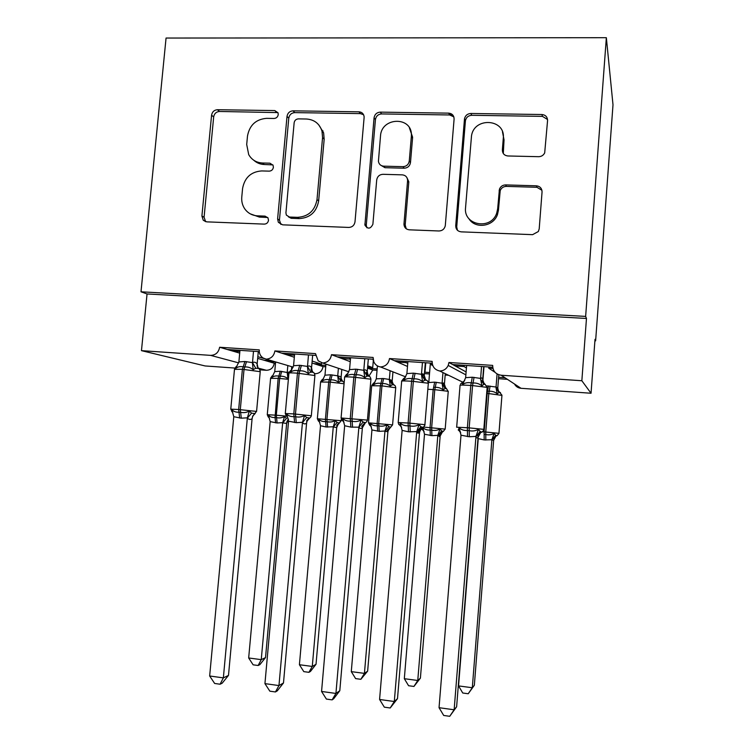 <?xml version="1.0" encoding="UTF-8"?>
<svg xmlns="http://www.w3.org/2000/svg" width="754" height="754" viewBox="0 0 754 754"><rect width="100%" height="100%" fill="white"/><g stroke="black" fill="none" stroke-linecap="round" stroke-linejoin="round"><path stroke-width="1.13" d="M278.245 114.58L278.009 112.808L274.786 110.574L217.435 109.716C214.174 110.009 212.223 111.837 211.572 115.211L201.912 216.012L203.241 220.225L206.719 221.855L264.296 224.117C266.652 223.966 268.056 222.684 268.509 220.272L267.962 217.849L265.031 216.125L257.5 215.842C252.1 215.512 247.84 213.156 244.701 208.783C242.392 205.305 241.412 201.384 241.78 197.039L242.571 188.538C244.635 177.605 251.007 171.733 261.676 170.932L269.187 171.139C271.534 170.97 272.939 169.678 273.391 167.265L273.033 165.211L269.923 163.194L262.411 162.996C256.322 162.647 251.751 159.857 248.707 154.627L246.699 144.495L247.491 136.05C249.546 125.164 255.898 119.264 266.548 118.35L274.051 118.472C276.398 118.274 277.792 116.974 278.245 114.58M277.924 112.6L219.508 111.469C216.266 111.752 214.315 113.571 213.674 116.927L204.08 217.256L205.635 221.695M267.727 217.501L259.423 217.095L257.5 215.842M272.873 164.9L264.296 164.504L262.411 162.996M538.639 156.691C541.391 156.615 543.408 155.352 544.69 152.902L547.564 120.593C547.47 116.964 545.585 114.938 541.909 114.523L470.845 113.477C467.461 113.713 465.35 115.475 464.502 118.755L455.727 225.672C455.793 229.291 457.612 231.355 461.203 231.855L532.588 234.664L538.347 231.525L539.204 228.848L542.051 192.016C541.956 188.359 540.071 186.285 536.377 185.814L505.632 184.909C502.654 185.013 500.581 186.436 499.431 189.188L497.668 208.792L496.688 213.184C491.09 230.46 463.229 225.389 465.557 207.689L471.523 135.673C474.464 116.644 505.595 118.906 503.295 138.152L502.362 149.886C502.437 153.496 504.285 155.531 507.923 155.974L538.639 156.691M140.998 291.798L585.641 316.407L606.348 37.7L166.059 38.049L140.998 291.798L147.049 293.956L141.469 350.648L210.62 355.37C215.625 355.181 218.622 352.476 219.621 347.255L259.272 349.894C259.084 353.438 260.394 356.161 263.212 358.056L266.266 359.158C271.12 358.697 273.985 355.954 274.88 350.93L315.502 353.626L318.169 360.827L322.703 363.013C327.67 362.551 330.601 359.771 331.487 354.691L373.107 357.453L373.814 361.845C375.181 364.729 377.415 366.435 380.525 366.962C385.605 366.501 388.602 363.692 389.498 358.546L432.146 361.373C432.174 366.632 434.719 369.846 439.78 371.015C443.663 370.836 446.472 368.97 448.206 365.436L448.941 362.495L492.673 365.398C492.777 371.006 495.604 374.286 501.156 375.228L581.852 380.742L591.042 393.249L595.01 339.357L595.622 340.846L594.906 340.808M364.107 117.652L364.078 116.389C363.503 113.581 361.788 112.054 358.942 111.818L293.023 110.838C289.659 111.13 287.651 112.996 287.01 116.418L277.613 218.896L278.33 222.242L282.618 224.833L348.8 227.435C352.278 227.218 354.352 225.352 355.002 221.836L364.107 117.652M380.28 112.129L448.687 113.147C452.23 113.552 454.031 115.532 454.096 119.094L445.284 225.757C444.445 229.075 442.334 230.818 438.941 230.978L409.29 229.819C406.067 229.414 404.285 227.585 403.946 224.334L407.612 180.338C407.311 177.058 405.539 175.22 402.287 174.853L382.947 174.306C379.441 174.56 377.358 176.445 376.708 179.961L372.881 224.277C370.459 229.075 367.801 229.357 364.908 225.116L374.069 117.812C374.719 114.325 376.783 112.431 380.28 112.129L381.618 113.929L449.704 114.966L448.687 113.147M498.62 377.302L504.973 377.735M498.507 378.715L507.385 379.328M466.434 367.933L464.002 366.538L455.228 365.954L448.941 362.495M466.113 371.939L455.228 365.954M464.096 365.322L464.002 366.538M452.702 364.559L492.711 367.236M424.549 372.203L429.61 372.551M424.436 373.598L429.497 373.946M445.171 375.03L448.536 375.256M407.754 363.4L406.114 362.655L397.547 362.08L389.498 358.546M407.499 366.453L397.547 362.08M406.208 361.458L406.114 362.655M425.086 371.241L425.784 362.768M450.751 114.759L450.845 113.6M394.314 360.657L432.174 363.192M364.785 358.687L363.786 370.327C365.077 369.432 366.208 369.846 367.226 371.524L367.151 372.316L366.755 372.042C365.737 372.976 366.453 374.361 368.894 376.208L372.778 370.026L368.206 368.329L377.16 368.942M372.778 370.026L377.047 370.318M367.613 367.302L372.712 367.65L367.745 365.765M350.459 359.196L341.223 358.301L331.487 354.691M350.242 361.656L341.223 358.301M349.696 357.679L349.592 358.866M372.712 367.65L373.324 360.516M337.311 356.849L373.126 359.243M314.39 373.428L315.445 373.739C319.715 373.353 322.231 370.968 323.004 366.585L317.679 364.851L325.841 365.417M323.004 366.585L325.728 366.774M317.679 364.851L313.881 363.617L321.468 364.135L312.156 361.053M294.512 355.209L286.218 354.616L274.88 350.93M313.881 363.617L311.977 362.994M294.324 357.255L286.218 354.616M322.816 132.016L322.929 130.819M294.494 353.994L294.39 355.162M321.468 364.135L321.59 362.778M281.657 353.136L315.521 355.398M492.946 368.48L488.733 368.197L495.048 372.306M432.41 364.418L430.251 364.276L432.768 365.52M259.876 369.828L266.351 370.28C270.771 370.139 273.41 367.782 274.267 363.221L268.207 361.449L275.625 361.958M274.267 363.221L275.502 363.305M268.207 361.449L263.891 360.186L271.327 360.695L265.945 359.102M264.296 358.612L257.83 356.699M239.706 353.126L232.477 351.015L239.857 351.505M263.891 360.186L257.679 358.376M232.477 351.015L219.621 347.255M227.303 349.498L259.282 351.637M591.042 393.249L521.023 388.301C518.083 387.99 515.896 386.557 514.482 383.993M422.862 376.312L423.494 374.342M315.445 373.739L314.456 373.532M234.852 368.056L205.126 365.954L141.469 350.648M585.641 316.407L586.471 318.452L581.852 380.742M586.471 318.452L147.049 293.956M488.828 366.981L488.733 368.197M430.355 363.07L430.251 364.276M373.221 359.846L373.164 360.45M266.266 359.158L293.212 367.141M606.348 37.7L613.002 104.815L595.622 340.846M322.863 132.063L322.966 130.904M267.811 360.459L267.727 361.307M317.264 363.852L317.189 364.691M367.782 367.311L367.707 368.141M322.703 363.013L348.885 371.807M368.206 368.329L367.547 368.084M380.525 366.962L405.69 376.868M439.78 371.015L462.984 382.278M232.053 349.818L231.959 350.855M285.775 353.409L285.681 354.446M340.77 357.085L340.685 358.103M397.075 360.846L396.99 361.845M454.747 364.7L454.662 365.643M253.853 160.3C256.784 162.949 260.262 164.353 264.296 164.504M250.271 213.853L259.423 217.095M363.588 114.74L360.384 113.609L294.767 112.61C291.421 112.902 289.423 114.749 288.782 118.161L279.442 220.14L280.903 224.475M298.367 118.878C296.011 119.075 294.597 120.376 294.145 122.779L285.926 212.882L286.35 215.088L289.432 217.039L297.491 217.34C308.405 216.634 314.908 210.705 317.01 199.565L322.561 137.586L322.005 131.168C319.498 123.609 314.295 119.547 306.397 119.009L298.367 118.878M288.462 216.869L291.204 218.302L289.432 217.039M318.81 124.938L323.617 132.855L324.173 139.236L318.65 200.922C316.567 212.006 310.092 217.897 299.225 218.603L291.204 218.302M453.851 116.898L449.704 114.966M406.915 177.624L408.828 181.808L405.2 224.956L406.236 228.764M381.618 113.929C378.14 114.222 376.076 116.107 375.435 119.575L366.274 225.21L366.944 227.812M411.335 136.625L411.392 135.437C412.287 116.144 381.336 116.879 380.506 136.012L378.423 161.318C378.951 164.259 380.695 165.871 383.654 166.163L402.985 166.672C406.529 166.408 408.621 164.513 409.271 160.979L411.335 136.625L412.532 138.312L412.589 137.124L409.365 127.765M380.478 165.051L384.983 167.699L383.654 166.163M412.532 138.312L410.487 162.544C409.837 166.059 407.744 167.953 404.219 168.208L384.983 167.699M502.466 131.818L504.04 139.858L503.295 153.496M468.79 218.481C474.945 229.301 493.455 226.813 497.48 214.513L498.451 210.149L497.668 208.792M541.919 190.262L536.961 187.294L506.368 186.389C503.408 186.483 501.344 187.906 500.204 190.639L498.451 210.149M547.545 119.509L542.465 116.37L471.75 115.296C468.385 115.532 466.283 117.285 465.435 120.555L456.717 226.935L457.471 230.3M253.504 351.251L252.505 362.589C254.183 361.779 255.719 362.203 257.133 363.871L257.123 366.039L258.236 368.461L255.71 368.235L253.184 369.686C250.79 367.688 248 366.774 244.814 366.953L243.184 366.84C240.206 366.227 237.698 366.764 235.672 368.442L235.917 366.84L236.879 366.227M232.458 411.995L231.751 411.561L231.836 409.629C233.533 411.505 235.917 412.363 238.98 412.193L240.611 412.325C243.731 412.985 246.652 412.561 249.367 411.024L251.572 413.154L255.163 413.597M228.49 675.405L222.176 683.199L220.093 684.227L223.354 677.884L209.659 675.989L233.787 416.717L241.299 418.187L247.369 417.82L223.354 677.884L228.49 675.405L252.081 418.762C250.413 419.808 248.839 419.592 247.378 418.121L247.34 418.084M254.824 413.842L252.665 416.114L252.119 418.734M257.133 363.871L258.132 368.404M258.302 351.571L257.161 363.918M239.96 350.346L238.886 361.929L244.918 361.505L252.458 362.617M235.672 368.442L238.886 361.929M252.439 362.872L253.184 369.686M231.836 409.629L233.787 416.717M249.367 411.024L247.369 417.82M252.816 416.331L254.202 414.031M220.093 684.227L214.645 683.463L209.659 675.989M265.521 657.592L259.866 664.642L258.141 665.49L261.252 659.646L282.675 422.645L277.104 422.975L270.186 421.627L248.669 657.969L261.252 659.646L265.521 657.592L286.633 423.428L282.646 422.881M288.537 419.083L286.633 423.428M275.625 361.929L274.739 371.618L280.29 371.232L287.208 372.504L289.291 371.948M287.83 365.549L287.227 372.269M291.741 366.708L291.421 370.337M268.801 417.301L268.254 416.915L268.433 415.162C270.026 416.887 272.241 417.669 275.059 417.518L278.141 378.367L270.582 378.357L267.274 414.615M275.606 422.853L275.059 417.518L276.558 417.641C279.423 418.253 282.081 417.857 284.55 416.462L286.473 418.385L282.675 422.928M288.499 377.98L287.962 378.734C285.785 376.915 283.24 376.086 280.318 376.237L278.82 376.133C276.068 375.567 273.749 376.048 271.864 377.566L272.222 376.02M287.962 378.734L287.208 372.504M274.739 371.618L271.864 377.566M282.675 422.645L284.55 416.462M270.186 421.627L268.433 415.162M258.141 665.49L253.127 664.821L248.669 657.969M318.923 421.363L318.772 419.205C320.45 420.949 322.74 421.75 325.624 421.599L327.161 421.731C330.073 422.344 332.768 421.948 335.247 420.534L337.066 422.466L339.338 423.041C337.047 424.7 336.246 425.671 336.934 425.963L341.157 420.789M316.03 664.283L310.45 671.437L308.933 672.323L312.279 666.442L333.277 426.783L326.048 426.981L320.516 425.746L299.413 664.726L312.279 666.442L316.03 664.283L336.718 427.527L333.249 427.018M338.716 422.947L336.718 427.527M325.964 364.107L324.974 375.181L330.638 374.795L337.764 375.822L341.119 376.859L341.176 378.244L341.119 376.859M338.395 368.282L337.735 375.841L340.685 381.015L338.584 382.391C336.397 380.553 333.815 379.714 330.836 379.865L330.233 382.127L320.601 382.005L317.359 418.649M341.798 369.432L341.147 376.906M332.175 374.908L330.836 379.865L329.309 379.752C326.491 379.187 324.097 379.667 322.137 381.204L322.288 379.62M342.721 381.185L342.58 381.147C341.873 381.684 339.837 377.236 340.94 378.103L341.062 378.15M344.163 382.655L342.57 381.147L340.685 381.015M341.873 380.704L341.176 378.244M338.584 382.391L337.717 376.076M324.974 375.181L322.137 381.204M333.277 426.783L335.247 420.534M320.516 425.746L318.772 419.205M308.933 672.323L303.815 671.635L299.413 664.726M370.101 425.51L370.214 423.343C371.986 425.115 374.342 425.925 377.302 425.774L378.866 425.906C381.844 426.528 384.568 426.123 387.047 424.691L388.762 426.641L390.742 427.188C387.49 429.893 386.529 431.137 387.839 430.911L390.638 427.169M367.641 671.126L360.855 679.307L364.436 673.379L384.983 431.015L379.168 431.335L371.939 429.94L351.289 671.635L364.436 673.379L367.641 671.126L387.895 431.712L384.964 431.25M388.96 428.583L387.895 431.712M377.424 365.897L376.312 378.819L383.663 378.546L389.375 379.469L392.203 380.487L392.203 381.251L392.203 380.487M390.091 370.723L389.347 379.498M392.957 371.854L392.221 380.534M394.154 384.889L392.306 384.728L390.318 386.123C388.122 384.267 385.501 383.418 382.476 383.569L380.911 383.456C378.018 382.881 375.549 383.362 373.503 384.908L373.418 383.305L371.713 385.511M392.862 384.135L392.203 381.251M390.318 386.123L389.328 379.743M376.312 378.819L373.503 384.908M384.983 431.015L387.047 424.691M371.939 429.94L370.214 423.343M360.855 679.307L355.615 678.6L351.289 671.635M423.173 430.185L422.155 429.337L422.796 427.565C424.653 429.365 427.094 430.185 430.129 430.044L431.731 430.166C434.766 430.807 437.527 430.402 440.006 428.951L441.608 430.911L443.295 431.429C439.535 433.936 438.215 435.661 439.328 436.594L440.166 436.01L437.838 435.331L431.901 435.652L424.511 434.238L404.323 678.694L417.763 680.485L437.82 435.576M420.402 678.129L413.937 686.451L417.763 680.485L420.402 678.129L440.166 436.01L442.57 431.693M441.015 433.248L440.195 435.991M430.289 364.295L428.781 382.532L434.69 382.155L442.127 383.211L444.408 384.191L444.954 387.584M442.975 372.561L442.098 383.239M445.284 373.682L444.408 384.21L445.85 388.498M448.234 391.533L446.434 388.583L445.067 388.527L443.201 389.941C440.986 388.065 438.338 387.207 435.247 387.358L434.775 389.686L427.829 389.271M443.201 389.941L442.089 383.484M437.838 435.331L440.006 428.951M424.511 434.238L422.796 427.565M413.937 686.451L408.583 685.725L404.323 678.694M474.341 685.273L468.225 693.746L472.306 687.742L491.881 439.742L484.181 439.931L478.253 438.63L458.555 685.914L472.306 687.742L474.341 685.273L493.644 440.364L491.862 439.997M494.888 436.783L493.644 440.364L495.859 436.208M483.993 366.651L482.805 381.571M482.796 381.628L482.72 382.58M486.83 385.888L496.057 387.028L497.772 388.027L498.818 374.766M497.075 373.956L496.019 387.302M484.181 439.931L484.134 434.398L485.774 434.53C488.875 435.181 491.665 434.766 494.153 433.305L495.632 435.275L497.056 435.765L498.959 433.418M500.458 392.532L499.007 392.4L497.263 393.852C495.048 391.948 492.362 391.081 489.214 391.232L488.809 393.588L486.669 393.437M497.263 393.852L496.028 388.027M491.881 439.742L494.153 433.305M468.225 693.746L462.749 693.011L458.555 685.914M308.49 354.927L307.5 366.397C308.97 365.558 310.318 365.982 311.534 367.66L311.327 369.13C310.233 368.122 311.996 372.768 312.891 372.288L310.714 372.108L308.32 373.588C305.917 371.571 303.089 370.648 299.838 370.817L298.169 370.704C295.106 370.091 292.514 370.629 290.394 372.316L290.724 370.629M287.02 416.397L286.379 415.944L286.633 414.003C288.433 415.906 290.903 416.774 294.051 416.613L295.719 416.745C298.904 417.424 301.854 416.981 304.588 415.435L306.671 417.575L309.771 418.074M283.485 682.973L277.265 690.881L275.436 691.955L278.961 685.565L264.937 683.624L288.565 421.175L296.265 422.664L302.477 422.306L278.961 685.565L283.485 682.973L306.586 423.201C305.116 424.276 303.749 424.078 302.477 422.608L302.448 422.56M309.442 418.234L306.897 421.288L306.624 423.164M311.534 367.66L312.429 372.014M312.674 355.209L311.562 367.707M294.616 354.003L293.56 365.728L299.734 365.294L307.462 366.425M290.394 372.316L293.56 365.728M307.443 366.689L308.32 373.588M286.633 414.003L288.565 421.175M304.588 415.435L302.477 422.306M307.029 421.373L308.565 418.583M275.436 691.955L269.847 691.173L264.937 683.624M370.911 379.498L370.93 379.205C370.44 377.151 369.752 376.152 368.885 376.199L367.047 376.076L364.785 377.584C362.372 375.539 359.498 374.606 356.18 374.785L354.474 374.663C351.317 374.041 348.64 374.578 346.425 376.284L346.482 374.578M342.844 420.892L342.307 420.43L342.75 418.479C344.653 420.412 347.217 421.298 350.44 421.137L352.156 421.269C355.407 421.957 358.404 421.514 361.138 419.94L363.089 422.099L365.407 422.721L362.391 427.744C361.128 428.847 359.969 428.668 358.913 427.198L350.846 427.113L344.663 425.727L321.562 691.456L335.926 693.444L358.885 427.15M339.8 690.721L333.683 698.751L332.118 699.872L335.926 693.444L339.8 690.721L362.391 427.744M342.297 420.581L341.081 417.98L367.424 420.11C367.132 421.288 366.463 422.155 365.407 422.721C361.958 425.652 360.959 426.99 362.401 426.736L362.42 427.707M350.582 357.735L349.545 369.611L355.869 369.177L363.814 370.299L367.047 376.076M367.226 371.524L368.009 375.671M368.338 358.923L367.245 371.571M346.425 376.284L349.545 369.611M363.767 370.591L364.785 377.584M342.75 418.479L344.663 425.727M361.138 419.94L358.913 426.887M362.589 426.698L364.22 423.267M332.118 699.872L326.388 699.071L321.562 691.456M422.457 362.542L421.477 374.323C422.542 373.409 423.456 373.805 424.257 375.492L422.881 374.031C421.524 374.691 422.655 376.764 426.283 380.223L424.747 380.148L422.636 381.684C420.195 379.62 417.282 378.668 413.899 378.847L412.146 378.725C408.904 378.084 406.133 378.621 403.824 380.346L403.55 378.612M399.903 425.473L400.233 423.06C402.24 425.03 404.898 425.935 408.216 425.765L409.969 425.906C413.296 426.604 416.331 426.161 419.073 424.568L420.892 426.736L422.853 427.329C422.9 428.084 425.624 424.559 424.898 424.681L424.888 424.794M397.499 698.647L390.195 707.987L394.304 701.512L379.582 699.476L402.127 430.402L408.47 431.806L416.726 431.59L394.304 701.512L397.499 698.647L419.535 432.4C418.498 433.531 417.556 433.371 416.717 431.901L416.698 431.853M421.203 428.065L419.535 432.4M407.905 361.571L406.896 373.588L413.362 373.155L421.505 374.295L424.747 380.148M425.331 362.731L424.257 375.501L424.907 379.356M403.824 380.346L406.896 373.588M421.458 374.597L422.636 381.684M400.233 423.06L402.127 430.402M419.073 424.568L416.726 431.59M390.195 707.987L384.333 707.167L379.582 699.476M452.579 114.787L449.582 114.74M487.244 387.65L485.105 384.342L483.87 384.314L481.9 385.878C479.45 383.786 476.5 382.834 473.041 383.004L471.241 382.881C467.914 382.231 465.039 382.778 462.626 384.512L461.985 382.749L460.458 384.088M458.319 430.166L459.129 427.763C461.25 429.761 464.012 430.675 467.414 430.515L469.214 430.666C472.617 431.373 475.689 430.92 478.441 429.299L480.109 431.486L481.749 432.051C481.787 432.805 484.558 429.243 483.823 429.356L483.814 429.478M456.622 706.781L449.723 716.3L454.144 709.778L439.045 707.695L461.005 435.19L469.299 436.764L475.962 436.406L454.144 709.778L456.622 706.781L478.083 437.16C477.273 438.338 476.566 438.187 475.953 436.717L475.934 436.679M479.582 433.003L478.102 437.132M481.542 366.491L480.609 378.395C481.41 377.471 482.098 377.858 482.673 379.545L483.182 383.051M483.719 366.632L482.683 379.592M466.632 365.492L465.642 377.66L472.277 377.226L480.59 378.423M462.626 384.512L465.642 377.66M480.571 378.697L481.9 385.878M459.129 427.763L461.005 435.19M478.441 429.299L475.962 436.406M449.723 716.3L443.71 715.461L439.045 707.695M276.605 112.337L274.786 110.574M266.916 217.378L265.031 216.125M271.779 164.702L269.923 163.194M521.023 388.301L501.156 375.228M266.351 370.28L257.519 367.924M238.679 362.881L210.62 355.37M204.08 217.256L201.912 216.012M213.674 116.927L211.572 115.211M219.508 111.469L217.435 109.716M279.442 220.14L277.613 218.896M288.782 118.161L287.01 116.418M294.767 112.61L293.023 110.838M360.384 113.609L358.942 111.818M299.225 218.603L297.491 217.34M318.65 200.922L317.01 199.565M324.173 139.236L322.561 137.586M405.2 224.956L403.965 223.702M408.809 182.336L407.594 180.866M366.274 225.21L364.851 223.966M375.435 119.575L374.069 117.812M404.219 168.208L402.985 166.672M410.487 162.544L409.271 160.979M503.106 151.535L502.362 149.886M504.04 139.858L503.295 138.152M499.883 192.157L499.11 190.705M506.368 186.389L505.632 184.909M536.961 187.294L536.377 185.814M456.717 226.935L455.727 225.672M465.378 121.055L464.436 119.264M471.75 115.296L470.845 113.477M542.465 116.37L541.909 114.523M244.918 361.505L242.402 369.272L234.485 369.356L230.781 409.036M232.835 412.579L230.771 409.149L238.66 409.516L239.668 418.046M260.224 371.684L242.402 369.272L238.66 409.516L256.577 411.42M241.299 418.187L240.3 409.648L244.032 369.385L246.539 361.618M252.505 362.589L255.71 368.235M257.34 366.105L258.481 368.565M251.572 413.154L247.378 418.121M254.635 413.833L252.665 416.114L252.081 418.762M268.264 416.981L267.265 414.7L276.313 415.209L279.649 378.47L278.141 378.367L280.29 371.232M277.104 422.975L276.313 415.209L286.558 416.142M286.765 416.161L287.302 416.217M288.377 379.3L279.649 378.47L281.779 371.345M288.669 376.076L287.255 372.24M273.071 375.351L271.977 376.076M286.595 423.456L287.067 421.213L288.433 419.46M268.254 416.915L269.404 418.036M318.452 421.09L317.359 418.734L341.166 420.694L341.289 419.29M326.048 426.981L325.426 419.149L328.697 382.014L330.638 374.795M327.585 427.103L326.963 419.271L330.233 382.127L344.069 383.748M342.41 381.109L341.062 378.159M323.504 378.697L322.099 379.686M336.689 427.556L337.057 426.01M333.277 427.066L337.066 422.466M318.442 420.968L319.856 422.419M395.718 387.754L381.929 385.869L371.694 385.737L368.517 422.768M369.696 425.284L368.517 422.853L392.589 424.907M377.603 431.203L377.16 423.296L380.365 385.756L382.099 378.433M379.168 431.335L378.734 423.428L381.929 385.869L383.663 378.546M393.56 384.747L391.807 380.902C390.751 381.185 391.458 382.495 393.927 384.823L395.228 385.812L395.737 387.537L392.589 424.813L390.742 427.188M392.306 384.728L389.375 379.469M375.049 382.052L373.305 383.362M387.867 431.74L388.027 430.864M384.983 431.288L388.762 426.641M369.733 425.105L371.42 426.962M423.437 427.066L445.171 429.111M430.298 435.52L430.044 427.546L433.173 389.573L434.69 382.155M431.901 435.652L431.656 427.669L434.775 389.686L448.253 391.317L445.19 429.026L443.295 431.429M436.283 382.269L435.247 387.358L433.654 387.245M445.067 388.527L442.127 383.211M437.829 435.614L441.608 430.911M422.155 429.337L424.134 431.665M501.938 395.398L488.809 393.588L485.764 432.014L498.959 433.333L501.957 395.171L496.104 388.027L499.007 392.4M482.4 431.75L484.125 431.882L487.169 393.475L488.46 385.954M484.134 434.398L484.125 431.882L485.764 432.014L485.812 440.063M490.091 386.076L489.214 391.232L487.574 391.119M498.535 391.383L497.763 387.98M491.872 440.034L495.632 435.275M477.282 435.115L478.027 436.566M299.734 365.294L297.453 373.173C290.987 372.749 288.141 372.778 288.923 373.258L285.304 413.399M286.388 416.019L285.285 413.512L293.796 413.908L294.597 422.523M314.899 375.539L297.453 373.173L293.796 413.908L311.327 415.774M296.265 422.664L295.464 414.04L299.121 373.296L301.402 365.407M290.46 370.685L291.77 369.799M307.5 366.397L310.714 372.108M311.609 369.281L312.872 372.278M287.755 417.32L286.379 415.944M306.671 417.575L302.477 422.608M309.347 418.225C306.991 419.997 306.171 421.024 306.897 421.288L306.586 423.201M355.869 369.177L353.833 377.17C346.934 376.727 343.871 376.746 344.635 377.245L341.091 417.857M367.415 420.232L370.93 379.205L353.833 377.17L350.261 418.404L350.846 427.113M352.561 427.245L351.977 418.545L355.549 377.292L357.575 369.29M346.303 374.615L347.999 373.39M367.226 372.419L368.631 376.142M344.012 422.24L342.307 420.43M363.089 422.099L358.913 427.198M413.362 373.155L411.59 381.26C404.229 380.789 400.921 380.817 401.656 381.336L398.206 422.419M398.819 424.587L398.197 422.542L408.103 423.013L408.47 431.806M410.214 431.948L409.856 423.154L424.898 424.681L428.329 383.239L413.343 381.392L411.59 381.26L408.103 423.013L409.856 423.154L413.343 381.392L415.115 373.277M428.31 383.532L428.329 383.239C427.838 381.213 427.16 380.204 426.274 380.223M403.494 378.649L405.633 376.981M424.257 375.501L425.746 380.139M401.656 427.367L399.601 425.03M420.892 426.736L416.717 431.901M422.372 427.49L418.555 433.003C417.301 431.948 418.734 430.053 422.853 427.329M472.277 377.226L470.769 385.454C463.088 384.964 459.497 384.974 459.978 385.492M456.604 427.207L467.376 427.735L467.508 436.613M469.299 436.764L469.177 427.876L483.823 429.356L487.15 387.386L472.57 385.586L470.769 385.454L467.376 427.735L469.177 427.876L472.57 385.586L474.059 377.349M462.089 382.778L464.709 380.534M480.609 378.395L480.684 379.62L483.87 384.314M482.673 379.545L484.313 384.276M460.713 432.73L458.3 429.733M480.109 431.486L475.953 436.717M480.75 432.381L478.083 437.16M465.878 374.861L448.206 365.436M205.399 221.44L203.241 220.225M280.149 223.467L278.33 222.242M323.617 132.855L322.005 131.168M405.181 225.587L403.946 224.334M408.828 181.808L407.612 180.338M366.331 226.351L364.908 225.116M412.589 137.124L411.392 135.437M497.48 214.513L496.688 213.184M500.204 190.639L499.431 189.188M465.435 120.555L464.502 118.755M235.842 367.019L234.513 369.074M254.645 413.833L256.586 411.307L260.253 371.411C259.734 369.356 259.056 368.367 258.236 368.461L258.236 368.461M271.949 376.161L270.601 378.14M288.396 419.299L287.189 421.382M322.099 379.724L320.629 381.788M422.042 429.563L421.09 428.526M446.434 388.583C443.126 385.483 442.08 383.598 443.295 382.919L444.408 384.21M491.966 439.196L492.202 439.375C491.957 439.752 495.83 435.454 497.056 435.765M290.441 370.789L288.952 372.966M309.357 418.225C310.403 417.65 311.063 416.802 311.336 415.652L314.927 375.256C314.399 373.183 313.721 372.193 312.891 372.288M346.312 374.663L344.663 376.953M403.56 378.621L401.684 381.043M456.679 427.094L460.044 385.52M485.114 384.351L480.581 379.592M460.289 431.382L458.479 430.195M476.076 435.727L476.339 435.897C477.225 436.104 475.651 435.143 481.749 432.051"/></g></svg>
